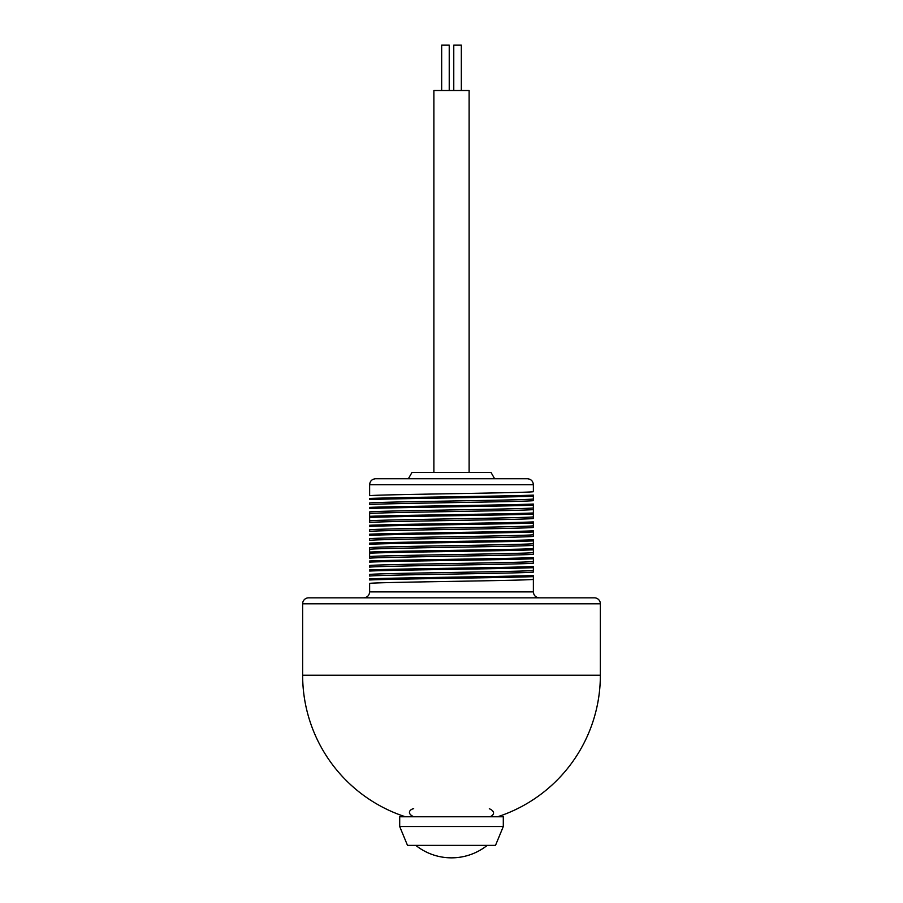 <?xml version="1.0" encoding="UTF-8"?>
<svg xmlns="http://www.w3.org/2000/svg" width="903" height="903" viewBox="0 0 903 903"><rect width="100%" height="100%" fill="white"/><g stroke="black" fill="none" stroke-linecap="round" stroke-linejoin="round"><path stroke-width="1.35" d="M302.64 675.241L600.36 675.241L600.36 603.791L302.64 603.791L302.64 675.241A148.86 148.86 0 0 0 405.357 816.764M600.36 675.241A148.86 148.86 0 0 1 497.643 816.764M302.64 603.791A5.96 5.96 0 0 1 308.6 597.831L594.4 597.831A5.96 5.96 0 0 1 600.36 603.791M363.672 597.831C367.295 597.47 369.282 595.495 369.632 591.883L533.368 591.883C533.718 595.495 535.705 597.47 539.328 597.831M533.368 491.198L533.368 491.74C521.731 493.049 381.269 494.359 369.632 495.668L369.632 484.697C369.97 481.085 371.957 479.109 375.58 478.748L527.42 478.748C531.043 479.109 533.03 481.085 533.368 484.697L369.632 484.697M369.632 503.513L369.632 502.971C381.269 501.662 521.731 500.352 533.368 499.043L533.368 495.115C507.96 496.244 395.04 497.35 369.632 498.467M533.368 500.127L533.368 500.668C521.731 501.978 381.269 503.287 369.632 504.596L369.632 502.971M369.632 512.441L369.632 511.899C381.269 510.59 521.731 509.281 533.368 507.971L533.368 504.043C507.96 505.172 395.04 506.278 369.632 507.396M369.632 521.37L369.632 511.899M533.368 509.597C521.731 510.906 381.269 512.215 369.632 513.525L369.632 520.828C381.269 519.518 521.731 518.209 533.368 516.9L533.368 504.055M533.368 517.995L533.368 518.536C521.731 519.846 381.269 521.155 369.632 522.465L369.632 520.828M369.632 530.298L369.632 529.768C381.269 528.458 521.731 527.149 533.368 525.839L533.368 521.911C507.96 523.029 395.04 524.146 369.632 525.264M533.368 526.923L533.368 527.465C521.731 528.774 381.269 530.084 369.632 531.393L369.632 529.768M369.632 539.238L369.632 538.696C381.269 537.387 521.731 536.077 533.368 534.768L533.368 530.84C507.96 531.969 395.04 533.075 369.632 534.192M533.368 535.851L533.368 536.393C521.731 537.703 381.269 539.012 369.632 540.321L369.632 538.696M369.632 548.166L369.632 547.624C381.269 546.315 521.731 545.006 533.368 543.696L533.368 539.78C507.96 540.897 395.04 542.014 369.632 543.121M369.632 557.095L369.632 547.624M533.368 545.322C521.731 546.631 381.269 547.94 369.632 549.25L369.632 556.564C381.269 555.255 521.731 553.945 533.368 552.636L533.368 539.78M533.368 553.72L533.368 554.261C521.731 555.571 381.269 556.88 369.632 558.189L369.632 556.564M369.632 566.023L369.632 565.492C381.269 564.183 521.731 562.874 533.368 561.564L533.368 557.636C507.96 558.754 395.04 559.871 369.632 560.989M533.368 562.648L533.368 563.19C521.731 564.499 381.269 565.809 369.632 567.118L369.632 565.492M369.632 574.963L369.632 574.421C381.269 573.112 521.731 571.802 533.368 570.493L533.368 566.565C507.96 567.694 395.04 568.8 369.632 569.917M533.368 571.588L533.368 572.118C521.731 573.428 381.269 574.737 369.632 576.046L369.632 574.421M369.632 583.891L369.632 583.349C381.269 582.04 521.731 580.731 533.368 579.421L533.368 575.504C507.96 576.622 395.04 577.739 369.632 578.846M369.632 591.883L369.632 583.349M533.368 509.066L533.368 512.983C507.96 514.1 395.04 515.218 369.632 516.324M533.368 544.791L533.368 548.708C507.96 549.825 395.04 550.943 369.632 552.06M533.368 591.883L533.368 575.504M533.368 572.118L533.368 566.576M533.368 563.19L533.368 557.648M533.368 554.261L533.368 548.708M533.368 536.393L533.368 530.851M533.368 527.465L533.368 521.923M533.368 518.536L533.368 512.983M533.368 500.668L533.368 495.126M533.368 491.74L533.368 484.697M533.368 496.244C507.96 497.35 395.04 498.467 369.632 499.585M533.368 505.172C507.96 506.29 395.04 507.396 369.632 508.513M533.368 514.1C507.96 515.218 395.04 516.335 369.632 517.442M533.368 523.04C507.96 524.146 395.04 525.264 369.632 526.381M533.368 531.969C507.96 533.086 395.04 534.192 369.632 535.31M533.368 540.897C507.96 542.014 395.04 543.121 369.632 544.238M533.368 549.825C507.96 550.943 395.04 552.06 369.632 553.167M533.368 558.765C507.96 559.871 395.04 560.989 369.632 562.106M533.368 567.694C507.96 568.811 395.04 569.917 369.632 571.035M533.368 576.622C507.96 577.739 395.04 578.857 369.632 579.963M449.231 90.526L449.231 45.15L441.669 45.15L441.669 90.526M433.88 472.427L433.88 90.526L469.12 90.526L469.12 472.427M494.641 478.748L490.995 472.427L412.005 472.427L408.359 478.748M453.769 90.526L453.769 45.15L461.331 45.15L461.331 90.526M399.702 826.527L399.702 816.764L503.298 816.764L503.298 826.527L495.499 845.377L407.501 845.377L399.702 826.527L503.298 826.527M415.775 845.377A57.42 57.42 0 0 0 487.225 845.377M489.313 816.764C491.774 816.786 497.474 812.328 489.313 808.727M413.687 808.727C411.463 808.749 405.368 812.734 413.687 816.764"/></g></svg>
